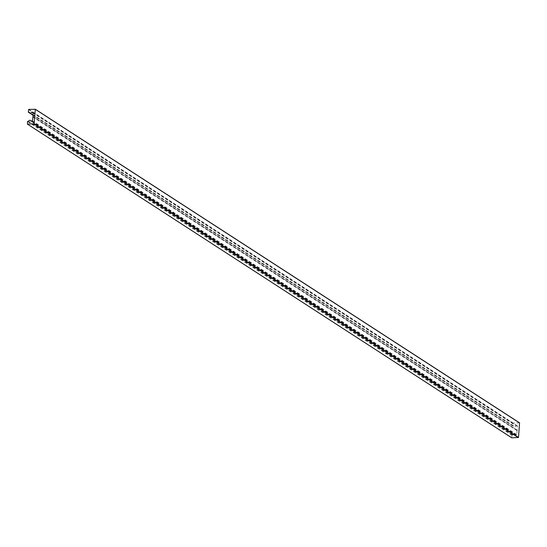 <?xml version="1.0" encoding="UTF-8"?>
<svg xmlns="http://www.w3.org/2000/svg" width="547" height="547" viewBox="0 0 547 547"><rect width="100%" height="100%" fill="white"/><g stroke="black" fill="none" stroke-linecap="round" stroke-linejoin="round"><path stroke-width="0.41" stroke-dasharray="2.73 2.05" d="M33.025 112.99L516.081 425.846A1.436 1.258 122.9 0 1 513.612 425.935L29.244 112.231M28.519 121.243L512.888 434.947A1.436 1.258 122.9 0 1 515.356 434.858L30.988 121.154M32.711 116.921L517.079 430.626L517.414 430.291L32.758 116.265M517.414 430.291L33.046 116.579M517.079 430.626L516.758 434.626L515.356 434.858M516.081 425.846L517.455 425.976L517.134 429.976M519.493 422.838L513.065 423.077L512.676 425.792L513.612 425.935M512.888 434.947L511.924 435.166L511.732 437.778M32.382 120.921L516.758 434.626M33.08 112.265L517.455 425.976M32.205 121.106L516.573 434.81M33.073 112.19L517.298 425.798M32.854 115.102L512.833 425.969M28.697 109.373L513.065 423.077M28.512 109.557L512.881 423.262M28.307 112.087L512.676 425.792M27.74 121.27L512.108 434.981M27.555 121.461L511.924 435.166M27.35 123.991L511.718 437.696M32.868 114.959L514.105 426.639M31.541 121.133L514.864 434.161M32.854 115.137L512.744 425.942M33.011 112.114L517.387 425.826"/><path stroke-width="0.82" d="M27.418 124.135L34.119 123.738L35.282 109.304L28.697 109.373L28.307 112.087L29.244 112.231A1.436 1.258 -57.1 0 0 31.712 112.142L33.08 112.265L33.046 116.579L32.382 120.921L30.988 121.154A1.436 1.258 -57.1 0 0 28.519 121.243L27.555 121.461L27.418 124.135L511.787 437.846L518.488 437.443L519.582 422.865L35.268 109.222M31.712 112.142L33.025 112.99M28.465 112.258L32.854 115.102M35.282 109.304L519.65 423.009M27.507 124.162L511.876 437.867M33.935 123.923L518.303 437.627M34.119 123.738L518.488 437.443M29.729 112.928L32.868 114.959M30.495 120.456L31.541 121.133M35.213 109.154L519.582 422.865M28.376 112.238L32.854 115.137"/></g></svg>
